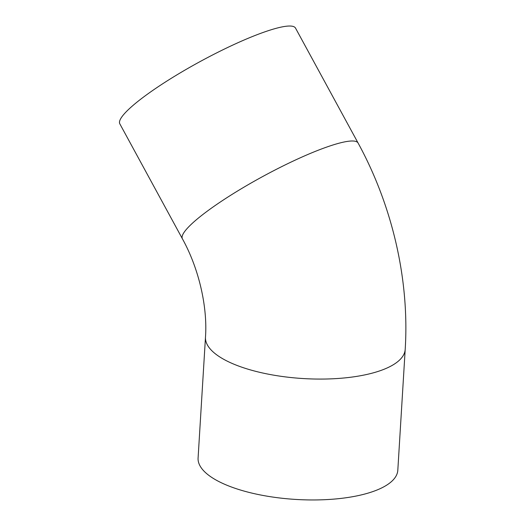 <?xml version="1.0" encoding="UTF-8"?>
<svg xmlns="http://www.w3.org/2000/svg" width="525" height="525" viewBox="0 0 525 525"><rect width="100%" height="100%" fill="white"/><g stroke="black" fill="none" stroke-linecap="round" stroke-linejoin="round"><path stroke-width="0.79" d="M182.385 238.757A100.045 16.236 151.4 0 1 230.226 195.562A100.045 16.236 151.4 0 1 328.217 146.554A100.045 16.236 151.4 0 1 358.122 143.082L295.529 28.114A100.045 16.236 151.4 0 0 265.624 31.585A100.045 16.236 151.4 0 0 167.639 80.594A100.045 16.236 151.4 0 0 119.798 123.788L182.385 238.757C199.119 268.898 207.618 307.223 205.485 337.142A100.045 35.365 3.5 0 0 238.849 366.128A100.045 35.365 3.5 0 0 379.877 370.821A100.045 35.365 3.5 0 0 405.202 349.361L397.812 470.242A100.045 35.365 3.5 0 1 337.798 498.75A100.045 35.365 3.5 0 1 231.459 487.01A100.045 35.365 3.5 0 1 198.089 458.03L205.485 337.142M358.122 143.082C392.438 205.925 409.553 279.871 405.202 349.361"/></g></svg>
